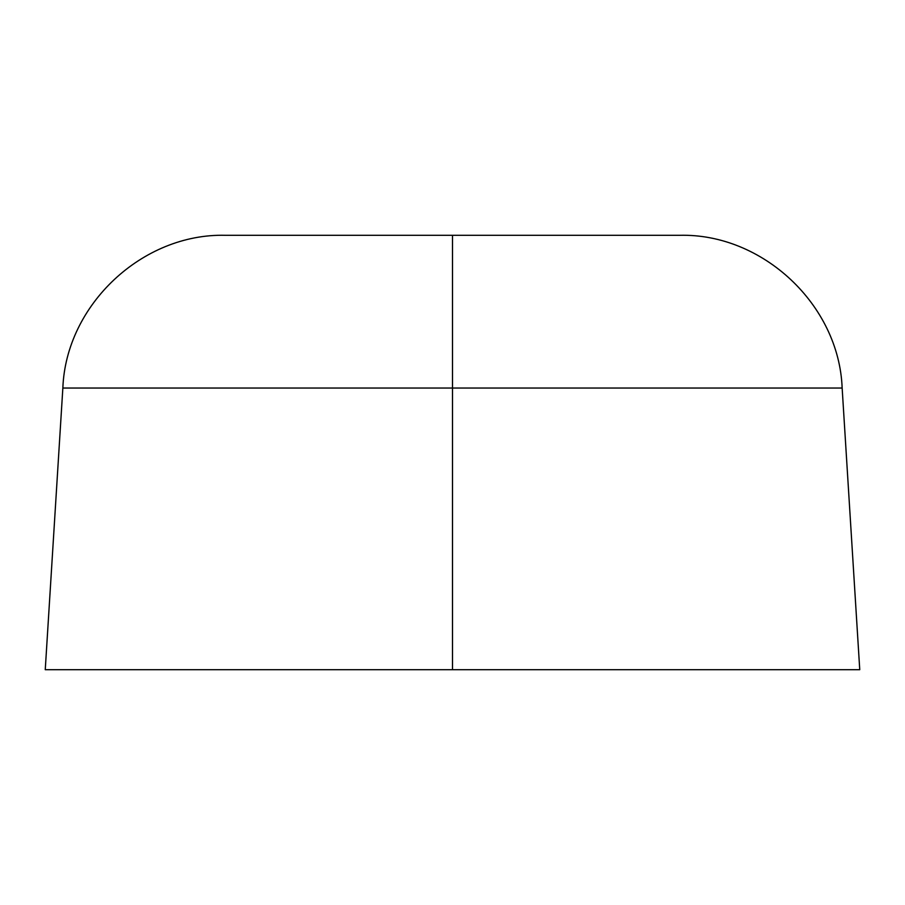 <?xml version="1.0" encoding="UTF-8"?>
<svg xmlns="http://www.w3.org/2000/svg" width="905" height="905" viewBox="0 0 905 905"><rect width="100%" height="100%" fill="white"/><g stroke="black" fill="none" stroke-linecap="round" stroke-linejoin="round"><path stroke-width="1.36" d="M45.25 669.7L62.852 388.041L452.5 388.041L62.852 388.041L452.5 388.041L452.5 235.3L679.565 235.3L452.5 235.3L452.5 388.041L842.148 388.041L452.5 388.041L452.5 669.7L45.25 669.7L859.75 669.7L842.148 388.041L452.5 388.041L452.5 669.7L859.75 669.7M842.148 388.041C839.071 304.928 762.7 233.196 679.565 235.3L225.436 235.3C142.3 233.196 65.929 304.928 62.852 388.041"/></g></svg>
